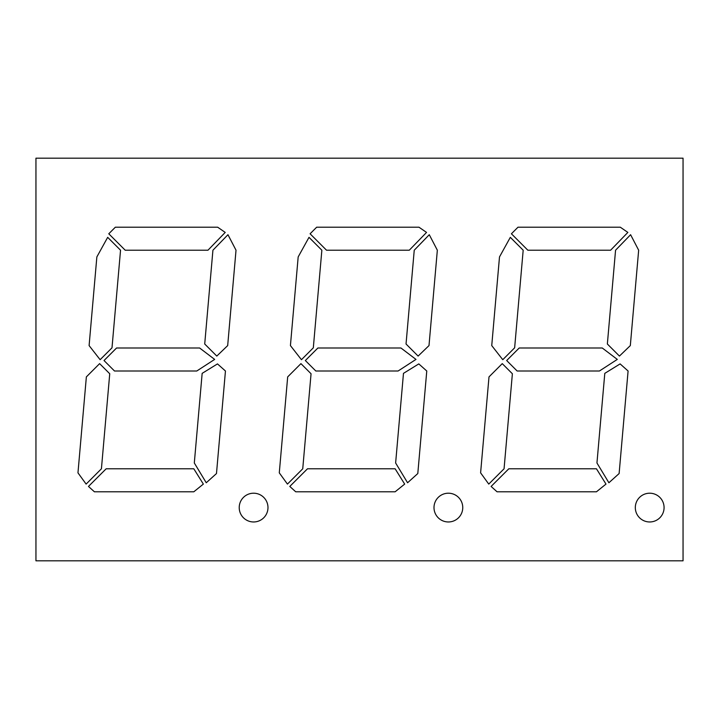 <?xml version="1.0" encoding="UTF-8"?>
<svg xmlns="http://www.w3.org/2000/svg" width="719" height="719" viewBox="0 0 719 719"><rect width="100%" height="100%" fill="white"/><g stroke="black" fill="none" stroke-linecap="round" stroke-linejoin="round"><path stroke-width="1.08" d="M649.697 493.207A14.38 14.38 0 0 0 635.317 507.587A14.38 14.38 0 0 0 649.697 521.967A14.38 14.38 0 0 0 664.077 507.587A14.38 14.38 0 0 0 649.697 493.207M253.6 493.207A14.38 14.38 0 0 0 239.22 507.587A14.38 14.38 0 0 0 253.6 521.967A14.38 14.38 0 0 0 267.98 507.587A14.38 14.38 0 0 0 253.6 493.207M448.377 493.207A14.38 14.38 0 0 0 433.997 507.587A14.38 14.38 0 0 0 448.377 521.967A14.38 14.38 0 0 0 462.757 507.587A14.38 14.38 0 0 0 448.377 493.207M35.95 560.82L683.05 560.82L683.05 158.18L35.95 158.18L35.95 560.82M519.208 347.996L506.67 360.534L517.141 371.004L599.412 371.004L617.297 359.41L602.261 347.996L519.208 347.996M409.282 250.212L326.525 250.212L310.096 233.783L316.666 227.204L418.979 227.204L426.538 232.417L409.282 250.212M607.357 344.006L619.436 356.076L630.32 345.596L638.661 250.212L630.599 234.709L615.563 250.212L607.357 344.006M608.894 482.755L619.122 473.542L628.091 371.004L620.12 363.904L604.796 373.359L596.95 462.982L608.894 482.755M313.322 347.816L301.45 359.698L290.422 345.596L298.178 256.926L308.999 237.342L321.86 250.212L313.322 347.816M106.169 468.788L193.806 468.788L203.351 484.094L193.806 491.796L94.405 491.796L88.473 486.439L106.169 468.788M206.254 482.755L216.482 473.542L225.451 371.004L217.48 363.904L202.156 373.359L194.31 462.982L206.254 482.755M207.962 250.212L125.205 250.212L108.776 233.783L115.346 227.204L217.659 227.204L225.218 232.417L207.962 250.212M395.63 462.982L403.476 373.359L418.8 363.904L426.771 371.004L417.802 473.542L407.574 482.755L395.63 462.982M406.037 344.006L418.116 356.076L429 345.596L437.341 250.212L429.279 234.709L414.243 250.212L406.037 344.006M120.54 250.212L107.679 237.342L96.858 256.926L89.102 345.596L100.13 359.698L112.002 347.816L120.54 250.212M212.923 250.212L227.959 234.709L236.021 250.212L227.68 345.596L216.796 356.076L204.717 344.006L212.923 250.212M101.424 468.788L86.118 484.094L77.967 472.85L86.361 376.891L99.617 363.634L109.737 373.754L101.424 468.788M311.057 373.754L300.937 363.634L287.681 376.891L279.287 472.85L287.438 484.094L302.744 468.788L311.057 373.754M307.489 468.788L289.793 486.439L295.725 491.796L395.126 491.796L404.671 484.094L395.126 468.788L307.489 468.788M508.809 468.788L596.446 468.788L605.991 484.094L596.446 491.796L497.045 491.796L491.113 486.439L508.809 468.788M610.602 250.212L627.858 232.417L620.299 227.204L517.986 227.204L511.416 233.783L527.845 250.212L610.602 250.212M523.18 250.212L510.319 237.342L499.498 256.926L491.742 345.596L502.77 359.698L514.642 347.816L523.18 250.212M512.377 373.754L502.257 363.634L489.001 376.891L480.607 472.85L488.758 484.094L504.064 468.788L512.377 373.754M116.568 347.996L104.03 360.534L114.501 371.004L196.772 371.004L214.657 359.41L199.621 347.996L116.568 347.996M317.888 347.996L400.941 347.996L415.977 359.41L398.092 371.004L315.821 371.004L305.35 360.534L317.888 347.996"/></g></svg>
